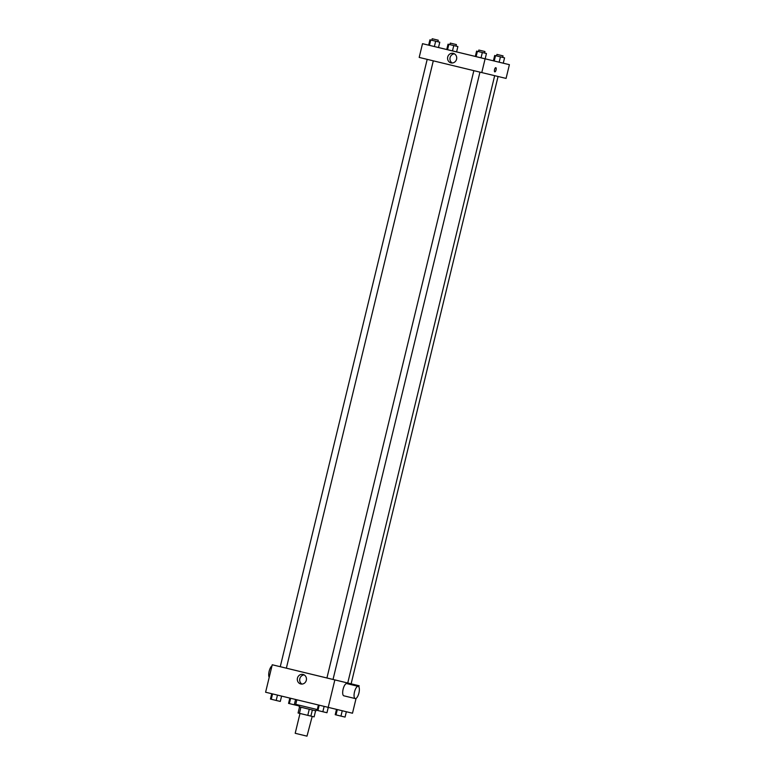 <?xml version="1.0" encoding="UTF-8"?>
<svg xmlns="http://www.w3.org/2000/svg" width="775" height="775" viewBox="0 0 775 775"><rect width="100%" height="100%" fill="white"/><g stroke="black" fill="none" stroke-linecap="round" stroke-linejoin="round"><path stroke-width="1.16" d="M299.993 713.465L295.198 733.295L306.987 736.153L312.199 716.41M309.264 709.241L307.782 715.354L298.075 713L299.547 706.897M315.59 710.772L314.117 716.875L307.782 715.354M312.354 709.997L310.882 716.1M316.336 709.338L315.968 710.859L307.568 708.834L299.179 706.8L299.547 705.279M300.913 707.226L299.441 713.329M296.835 699.796L295.73 704.349L317.295 709.571M356.083 698.382L352.489 713.223L265.602 692.23L272.248 664.766L326.924 677.999L473.854 70.661M326.924 677.999L359.135 685.759L358.854 686.912M359.135 685.759L272.248 664.766M334.848 679.927L328.203 707.391M306.319 680.285A4.892 4.553 103.5 0 1 300.748 683.967A4.892 4.553 103.5 0 1 297.455 678.144A4.892 4.553 103.5 0 1 303.035 674.453A4.892 4.553 103.5 0 1 306.319 680.285M355.231 698.566L343.858 695.814A6.278 2.267 -76.4 0 1 343.122 689.178A6.278 2.267 -76.4 0 1 346.812 683.598L358.195 686.359A6.278 2.267 -76.4 0 1 358.195 686.359A6.278 2.267 -76.4 0 1 358.922 692.995A6.278 2.267 -76.4 0 1 355.231 698.566A6.278 2.267 -76.4 0 1 354.504 691.93A6.278 2.267 -76.4 0 1 358.186 686.359M271.986 665.88A6.278 2.267 103.6 0 0 269.148 671.257A6.278 2.267 103.6 0 0 269.206 677.34M301.969 684.073A4.892 4.553 103.5 0 1 304.168 674.909M504.554 57.854L494.702 55.471L504.554 57.854L503.266 63.201L509.398 64.674L506.075 78.411L481.779 72.579L419.188 57.418L422.511 43.681L429.447 45.357L428.633 45.163L429.931 39.825L431.801 40.271M457.889 46.558L448.037 44.175L457.889 46.558L456.601 51.896L475.308 56.42M485.169 58.813L494.218 61.012L493.404 60.808L494.702 55.471M438.495 47.546L429.447 45.357L438.495 47.546L439.783 42.208L429.931 39.825M503.266 63.201L494.218 61.012L503.266 63.201M438.495 47.527L447.553 49.707L446.749 49.513L448.037 44.175M509.398 64.674L422.511 43.681M456.601 51.896L447.553 49.707L456.601 51.896M486.448 53.504L485.16 58.852L481.033 57.854L475.298 56.459L476.596 51.121L486.448 53.504L476.596 51.121M485.102 58.842L481.779 72.579M456.572 59.2A4.892 4.553 103.5 0 1 451.002 62.882A4.892 4.553 103.5 0 1 447.708 57.069A4.892 4.553 103.5 0 1 453.288 53.378A4.892 4.553 103.5 0 1 456.572 59.2M495.816 67.677L495.816 67.677A2.16 0.785 -76.4 0 1 496.068 69.953A2.16 0.785 -76.4 0 1 494.799 71.872A2.16 0.785 -76.4 0 1 494.547 69.585A2.16 0.785 -76.4 0 1 495.816 67.677A2.16 0.785 -76.4 0 1 496.068 69.953A2.16 0.785 -76.4 0 1 494.799 71.872M452.222 62.998A4.892 4.553 103.5 0 1 454.421 53.833M485.16 58.852L475.298 56.459M482.331 52.516L481.033 57.854M477.4 51.324L476.112 56.662M484.733 51.479L478.834 50.055L484.733 51.479M432.179 38.75L438.282 40.223L432.179 38.75L431.801 40.281L439.783 42.208M435.666 41.211L434.378 46.558M430.735 40.019L429.447 45.357M500.437 56.866L499.139 62.203M495.506 55.674L494.218 61.012M502.839 55.829L496.94 54.405L502.839 55.829M453.772 45.56L452.484 50.908M448.841 44.369L447.553 49.707M456.175 44.524L450.285 43.1L456.175 44.524M328.251 707.401L326.963 712.738L317.111 710.355L318.399 705.018M324.134 706.403L322.846 711.741M319.203 705.211L317.915 710.549M318.98 710.811L325.083 712.293M281.596 696.105L280.298 701.433L271.25 699.253L270.446 699.05L271.734 693.712M277.469 695.107L276.181 700.445M272.548 693.906L271.25 699.253M272.316 699.505L278.419 700.997M346.357 711.75L345.069 717.088L335.217 714.695L336.505 709.387M342.24 710.762L340.952 716.09M337.309 709.58L336.021 714.899M337.086 715.16L343.189 716.643M298.588 705.047L298.404 705.783L288.552 703.4L289.831 698.101M295.575 699.486L294.287 704.795M290.644 698.294L289.356 703.593M290.431 703.855L296.525 705.347M494.673 75.669L347.743 683.007M333.027 679.472L479.957 72.133M498.063 76.492L351.133 683.821M427.19 59.355L280.259 666.694M433.293 60.837L286.363 668.176M478.834 50.055L478.466 51.576M484.937 51.528L484.569 53.058M438.282 40.223L437.914 41.753M496.94 54.405L496.572 55.926M503.052 55.877L502.675 57.398M450.285 43.1L449.917 44.621M456.388 44.572L456.02 46.103"/></g></svg>
